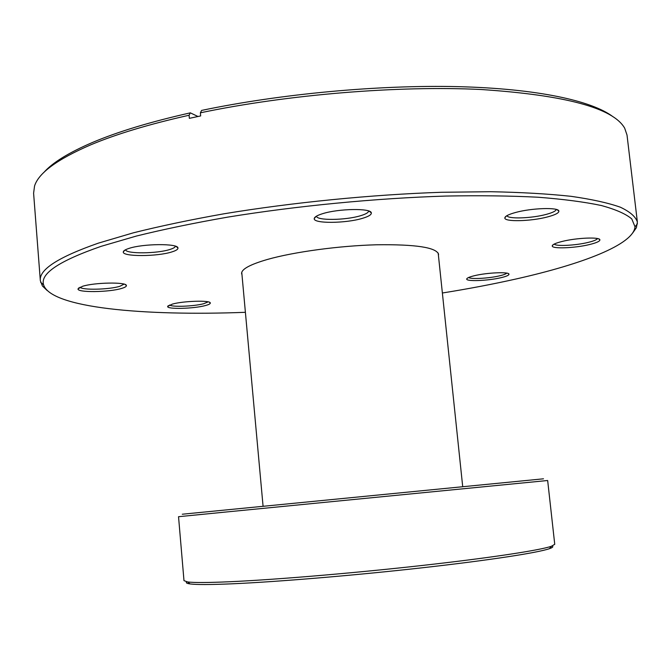 <?xml version="1.0" encoding="UTF-8"?>
<svg xmlns="http://www.w3.org/2000/svg" width="671" height="671" viewBox="0 0 671 671"><rect width="100%" height="100%" fill="white"/><g stroke="black" fill="none" stroke-linecap="round" stroke-linejoin="round"><path stroke-width="1.01" d="M241.979 274.733L241.61 273.55C241.384 269.205 250.057 264.483 267.637 259.392C294.166 251.885 339.392 245.754 376.565 244.781C415.601 244.261 436.267 247.414 438.566 254.234L438.431 255.475M474.565 275.672C487.104 272.602 509.054 271.671 508.97 274.171C509.063 275.253 506.337 276.435 500.801 277.735C487.884 280.822 465.909 281.661 466.722 278.993C466.915 277.987 469.532 276.88 474.565 275.672M468.643 277.484C470.556 279.396 488.773 278.415 499.492 275.856C503.535 274.909 505.959 274.003 506.764 273.131M562.256 241.426C576.607 237.794 599.849 236.829 599.891 239.807C599.991 241.258 596.511 242.843 589.448 244.563C574.636 248.211 551.394 249.042 552.25 245.846C552.518 244.496 555.856 243.019 562.256 241.426M554.246 244.051C555.663 246.509 575.475 245.536 588.064 242.432C593.609 241.09 596.762 239.799 597.517 238.557M515.487 212.506C531.566 208.002 558.717 207.146 558.859 211.063C559.06 212.9 555.336 214.846 547.687 216.884C531.004 221.413 503.829 222.067 504.852 217.832C505.137 216.154 508.685 214.385 515.487 212.506M506.991 215.634C507.519 219.191 531.424 218.419 546.068 214.435C552.476 212.715 555.882 211.055 556.276 209.444M322.541 213.705C338.587 208.538 371.231 208.06 371.315 212.892C371.591 214.678 368.647 216.49 362.483 218.327C345.741 223.502 312.954 223.745 314.254 218.553C314.473 216.968 317.232 215.357 322.541 213.705M316.511 216.137C316.326 220.717 345.615 220.365 360.553 215.718C365.871 214.124 368.564 212.539 368.631 210.971M128.798 248.463C142.738 243.607 178.1 243.33 177.941 247.96C178.184 249.251 176.213 250.56 172.028 251.868C157.484 256.716 121.896 256.825 123.313 251.885C123.456 250.753 125.292 249.62 128.798 248.463M125.544 249.763C125.896 254.032 157.199 253.73 170.006 249.436C173.42 248.362 175.223 247.28 175.408 246.19M82.441 286.332C94.418 282.407 126.685 281.879 126.391 285.536C126.559 286.467 124.991 287.423 121.677 288.404C109.23 292.33 76.779 292.749 78.046 288.865L82.441 286.332M80.134 287.163C81.594 290.317 109.197 289.662 119.841 286.291L124.068 284.143M172.338 304.106C183.552 300.893 210.577 300.138 210.3 302.982C210.434 303.795 208.782 304.659 205.351 305.557C193.768 308.777 166.618 309.457 167.658 306.437L172.338 304.106M169.629 304.978C171.659 307.251 194.12 306.379 203.791 303.695L208.119 301.866M442.374 293.001C468.484 288.824 493.093 284.143 516.217 278.951C582.713 264.005 633.634 244.487 635.018 226.781L631.78 218.931C625.959 213.965 615.852 209.503 601.459 205.544C584.55 201.963 563.422 199.195 538.083 197.232C510.505 195.815 479.765 195.42 445.863 196.058C376.104 198.213 297.085 205.846 227.704 217.127C194.02 223.024 163.565 229.331 136.356 236.058L101.246 246.299C59.3 260.834 40.075 273.659 43.565 284.772C50.702 307.88 143.669 316.209 245.401 312.309M47.129 290.476L42.407 285.963L40.327 280.621C38.918 269.625 58.31 257.119 98.494 243.103L133.319 232.829C160.285 226.085 190.463 219.744 223.854 213.814C292.64 202.441 371.222 194.657 441.241 192.283L490.744 191.713C521.208 192.309 547.981 193.844 571.063 196.326C591.755 199.279 608.178 202.902 620.331 207.196C630.052 211.784 635.731 216.741 637.383 222.076L636.385 227.721L632.627 233.063M43.766 172.556C52.388 162.701 68.727 152.627 92.783 142.336C118.18 131.608 150.69 121.778 190.321 112.854L197.979 116.486M190.321 112.854L189.088 115.244C149.004 124.236 116.15 134.133 90.518 144.928C57.194 159.354 38.541 173.059 34.548 186.026L33.6 193.223L40.327 280.621M637.383 222.076L627.016 135.039L624.676 128.161C613.151 108.014 565.359 95.131 481.308 89.52C398.465 85.41 287.976 94.452 200.394 112.803L200.671 115.924L189.356 118.348L189.088 115.244M200.394 112.803L201.61 110.413C280.763 93.823 379.056 84.739 458.008 86.651C536.993 88.622 592.032 100.751 613.017 116.746M182.294 514.221L543.493 478.809M223.737 512.233L178.536 516.704L183.988 580.65L187.67 581.95C193.944 582.772 208.018 582.696 229.885 581.732C274.691 579.727 352.493 573.227 420.985 565.603C489.553 557.978 539.534 550.346 551.377 546.286L554.741 544.298L547.662 480.503L223.737 512.233M552.158 546.009C553.6 546.664 552.694 547.553 549.448 548.677C537.656 552.795 488.236 560.419 420.558 567.976C352.954 575.533 276.175 581.916 231.847 583.82C210.224 584.743 196.284 584.768 190.027 583.921C186.622 583.443 185.565 582.747 186.848 581.832M508.09 273.483L508.97 274.171M598.658 238.876L599.891 239.807M557.039 209.688L558.859 211.063M369.125 211.147L371.315 212.892M176.129 246.458L177.941 247.96M125.167 284.521L126.391 285.536M209.427 302.26L210.3 302.982M43.565 284.772L40.621 282.306M635.018 226.781L637.433 223.787M168.396 305.582L167.658 306.437M79.103 287.691L78.046 288.865M124.865 250.14L123.313 251.885M316.058 216.414L314.254 218.553M506.303 216.054L504.852 217.832M553.223 244.647L552.25 245.846M467.435 278.13L466.722 278.993M241.753 272.309L263.049 505.976M438.18 253.051L462.68 486.4M190.027 583.921L187.67 581.95M549.448 548.677L551.377 546.286"/></g></svg>
